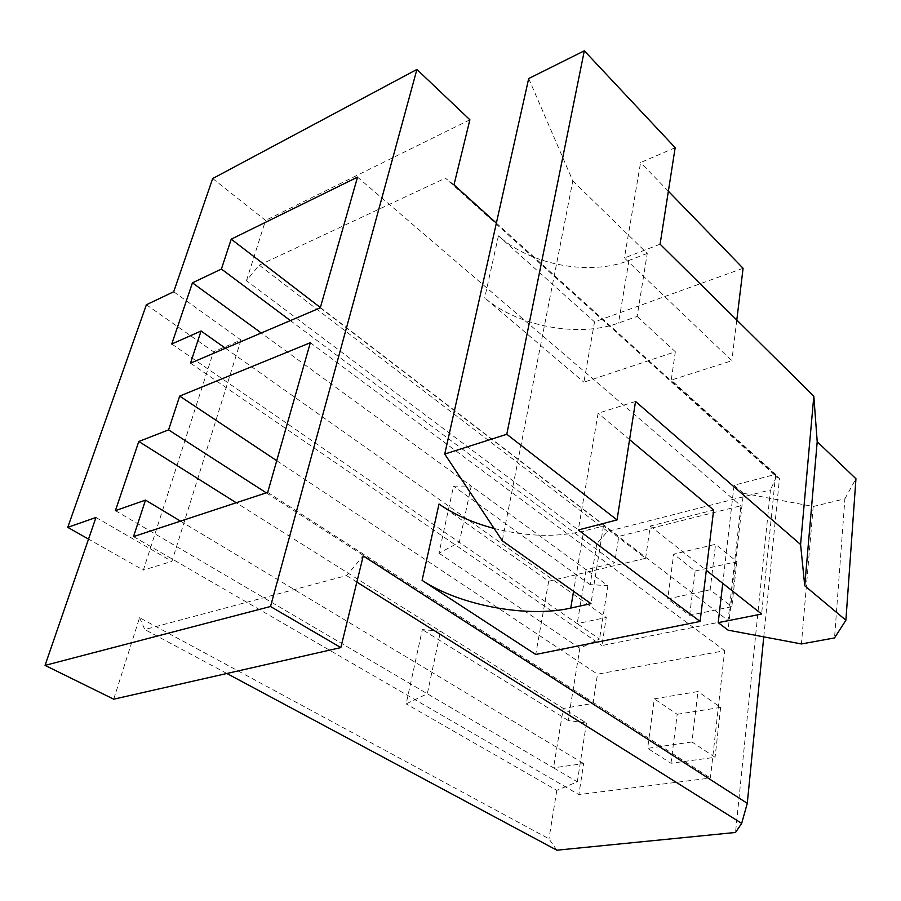 <?xml version="1.0" encoding="UTF-8"?>
<svg xmlns="http://www.w3.org/2000/svg" width="901" height="901" viewBox="0 0 901 901"><rect width="100%" height="100%" fill="white"/><g stroke="black" fill="none" stroke-linecap="round" stroke-linejoin="round"><path stroke-width="0.68" stroke-dasharray="4.5 3.38" d="M607.511 531.421L259.24 265.164L246.446 280.661L596.777 543.776L607.511 531.421L770.456 489.907L735.52 832.468M290.37 320.576L614.685 562.911L586.089 569.725L471.223 486.011L459.33 542.323L438.967 553.18L453.563 486.157L471.223 486.011L261.256 332.987M320.373 307.534L618.784 536.41L614.685 562.911M171.764 344.002L577.226 623.638L606.249 617.478L601.913 645.555L728.064 620.485L740.915 505.765L618.784 536.41M596.777 543.776L590.155 584.648L607.882 585.616L586.089 569.725L577.226 623.638L599.559 639.034L579.85 648.247L568.148 720.451L586.472 723.041L440.533 631.263L427.322 693.77L406.148 703.895L422.332 629.585L440.533 631.263L236.22 502.758M590.155 584.648L453.563 486.157M607.882 585.616L599.559 639.034M710.146 589.783L667.697 598.906L673.689 554.171L715.585 544.294L710.146 589.783L731.849 606.677L689.603 615.338L667.697 598.906M689.603 615.338L695.178 571.009L673.689 554.171M695.178 571.009L736.86 561.616L715.585 544.294M736.86 561.616L731.849 606.677M115.407 510.653L553.518 767.843L583.657 763.586L578.859 794.614L710.405 778.036L724.674 650.668L597.487 674.185L592.971 703.388L563.283 708.456L553.518 767.843L577.316 781.82L556.818 790.357L406.148 703.895M266.279 492.847L592.971 703.388M276.731 460.693L597.487 674.185M310.338 342.718L724.674 650.668M267.698 492.385L710.405 778.036M133.517 536.613L578.859 794.614M180.482 521.127L583.657 763.586M568.148 720.451L422.332 629.585M586.472 723.041L577.316 781.82M691.945 741.962L647.65 748.359L654.295 698.861L697.982 691.529L691.945 741.962L715.079 757.29L671.008 763.26L647.65 748.359M671.008 763.26L677.169 714.29L654.295 698.861M677.169 714.29L720.631 707.398L697.982 691.529M720.631 707.398L715.079 757.29M556.841 850.195L548.957 838.82L139.565 617.692L113.717 699.187M556.818 790.357L548.957 838.82M579.85 648.247L438.967 553.18M225.441 348.248L606.249 617.478M190.505 363.148L601.913 645.555M320.283 307.827L728.064 620.485M357.528 177.125L740.915 505.765M146.39 304.752L213.492 351.773L143.372 570.108L88.523 539.102M173.702 291.755L240.995 340.015L213.492 351.773M240.995 340.015L171.933 561.368L143.372 570.108M95.979 517.467L171.933 561.368M139.565 617.692L144.824 629.54L346.525 575.593L363.238 555.962M346.525 575.593L356.852 582.08M743.088 268.284L594.547 321.894L583.882 382.182L675.333 351.773L671.256 380.087L775.66 474.343L734.078 485.211L722.748 583.33M775.66 474.343L761.604 614.032M734.078 485.211L743.37 493.264L728.076 630.148M743.37 493.264L813.22 506.497L801.417 643.956M813.22 506.497L844.901 498.816L834.529 637.942M844.901 498.816L855.95 478.758M660.095 244.182L624.404 257.99L731.837 360.727L671.256 380.087M675.164 147.685L640.577 162.574L624.404 257.99M528.696 78.545L572.822 180.921L502.262 540.735M494.108 528.459C526.691 536.647 556.548 537.514 583.657 531.072L573.565 591.293M439.012 504.031L548.664 581.246L645.612 558.282L603.445 525.97L583.657 531.072M603.445 525.97L590.966 603.625M572.822 180.921L647.245 253.429L637.12 316.431L618.503 323.054C578.431 337.841 517.523 326.399 484.704 297.871L583.882 382.182M647.245 253.429L628.988 260.457C589.693 276.123 530.193 264.928 498.444 235.837L594.547 321.894M635.532 401.463L598.084 413.255L578.296 529.979M629.574 439.632L598.084 413.255M645.612 558.282L650.252 526.026L713.648 510.045M650.252 526.026L706.305 570.333M675.333 351.773L637.12 316.431M736.793 320.035L731.837 360.727M668.373 191.226L640.577 162.574M548.664 581.246L535.712 654.464M763.766 636.861L779.466 478.521L496.372 223.11M453.98 184.851L445.364 178.173L776.448 476.663L779.466 478.521M259.24 265.164L445.364 178.173M776.448 476.663L770.456 489.907M226.883 673.486L144.824 629.54M212.681 178.544L265.558 220.396L246.446 280.661M469.883 119.788L265.558 220.396M628.988 260.457L618.503 323.054M498.444 235.837L484.704 297.871"/><path stroke-width="1.35" d="M221.409 269.05L192.442 282.835L171.764 344.002L201.058 331.005L190.505 363.148L320.283 307.827L357.528 177.125L231.23 239.17L221.409 269.05L290.37 320.576M231.23 239.17L320.373 307.534M192.442 282.835L261.256 332.987M138.799 441.49L115.407 510.653L145.511 500.1L133.517 536.613L267.698 492.385L310.338 342.718L179.682 396.091L168.577 429.878L138.799 441.49L236.22 502.758M168.577 429.878L266.279 492.847M179.682 396.091L276.731 460.693M145.511 500.1L180.482 521.127M226.883 673.486L556.841 850.195L735.52 832.468L741.681 823.356L747.278 803.332L763.766 636.861M201.058 331.005L225.441 348.248M88.523 539.102L67.744 527.355L146.39 304.752L173.702 291.755L212.681 178.544L416.915 69.445L270.514 606.497L45.05 665.377L113.717 699.187L340.837 647.594L270.514 606.497M45.05 665.377L95.979 517.467L67.744 527.355M340.837 647.594L363.238 555.962L747.278 803.332M356.852 582.08L741.681 823.356M722.748 583.33L718.21 622.659L728.076 630.148L801.417 643.956L834.529 637.942L845.893 620.226L804.751 585.751L800.584 544.497L813.817 396.215L660.095 244.182L675.164 147.685L584.321 50.805L506.79 434.282L444.734 454.059L502.262 540.735L590.966 603.625L570.75 608.085C527.322 618.075 459.994 605.54 422.096 580.368L535.712 654.464L700.088 621.442L578.296 529.979L617.027 519.933L506.79 434.282M706.305 570.333L761.604 614.032L718.21 622.659M804.751 585.751L817.207 441.693L855.95 478.758L845.893 620.226M817.207 441.693L813.817 396.215M617.027 519.933L635.532 401.463L800.584 544.497M584.321 50.805L528.696 78.545L444.734 454.059M422.096 580.368L439.012 504.031C454.329 514.651 472.698 522.783 494.108 528.459M700.088 621.442L713.648 510.045L629.574 439.632M668.373 191.226L743.088 268.284L736.793 320.035M496.372 223.11L453.98 184.851L469.883 119.788L416.915 69.445M573.565 591.293L570.75 608.085"/></g></svg>
